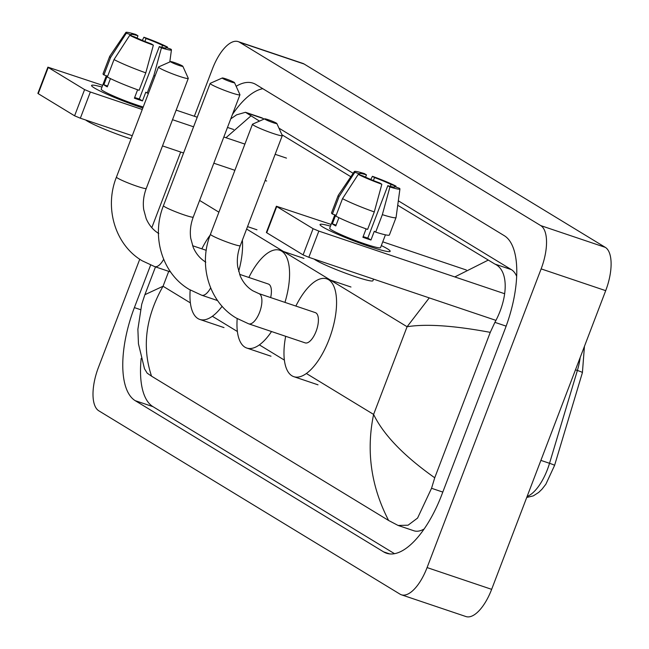 <?xml version="1.0" encoding="UTF-8"?>
<svg xmlns="http://www.w3.org/2000/svg" width="649" height="649" viewBox="0 0 649 649"><rect width="100%" height="100%" fill="white"/><g stroke="black" fill="none" stroke-linecap="round" stroke-linejoin="round"><path stroke-width="0.97" d="M194.351 116.252L212.466 68.818A37.528 15.746 108.6 0 1 238.175 41.609L302.742 63.375A37.528 15.746 108.6 0 1 304.097 64.008L605.322 247.366A37.528 15.746 108.6 0 1 605.704 290.655L491.65 589.341A37.528 15.746 108.6 0 1 465.941 616.55L401.366 594.784A37.528 15.746 108.6 0 1 400.019 594.151L98.786 410.793A37.528 15.746 108.6 0 1 98.405 367.504L139.754 259.227M238.175 41.609A37.528 15.746 108.6 0 1 239.53 42.234L540.755 225.601A37.528 15.746 108.6 0 1 541.136 268.889L427.083 567.575A37.528 15.746 108.6 0 1 401.366 594.784M151.801 227.669L180.682 152.036M150.625 265.084L134.384 307.602A80.695 33.845 -71.4 0 0 135.211 400.668L383.608 551.869A80.695 33.845 -71.4 0 0 386.512 553.224A80.695 33.845 -71.4 0 0 441.791 494.725L505.157 328.783A80.695 33.845 -71.4 0 0 504.33 235.717L255.941 84.516A80.695 33.845 -71.4 0 0 253.037 83.161A80.695 33.845 -71.4 0 0 236.147 86.293M141.174 358.435A80.695 33.845 -71.4 0 0 152.969 406.655L394.495 553.678M262.804 88.694A80.695 33.845 -71.4 0 0 232.423 114.5M516.685 276.393A50.671 21.255 -71.4 0 0 511.42 269.651L398.324 200.809M353.153 173.315L278.94 128.137M264.054 119.083L263.023 118.451A50.671 21.255 -71.4 0 0 261.198 117.599L245.452 112.293L259.47 121.112M397.723 205.262L494.952 264.102C509.222 270.738 508.005 298.475 494.903 322.35L490.263 332.361L434.733 477.778L431.544 488.283L417.575 518.064L408.059 525.211L398.113 525.455L413.859 530.76A50.671 21.255 -71.4 0 0 424.097 529.008M230.752 118.872L236.601 114.832L245.452 112.293M281.942 134.789L350.849 176.731M398.113 525.455L388.621 520.482C371.033 486.458 366.028 451.104 373.605 414.427C383.535 434.887 403.913 456.004 434.733 477.778M155.5 266.885L144.889 294.695L163.045 286.25C145.66 316.972 141.823 346.939 151.542 376.169L388.621 520.482M151.542 376.169L147.177 373.159L144.5 368.778L138.456 343.816L137.88 329.303L141.725 304.276L144.889 294.687M490.263 332.361C453.838 325.571 426.117 323.697 407.085 326.739L429.257 297.891M454.819 276.928L487.999 260.225M250.92 115.911L225.966 137.726M94.34 87.948A37.528 3.204 -159.1 0 1 91.785 86.033A37.528 3.204 -159.1 0 1 101.99 87.063A37.528 3.204 -159.1 0 0 91.566 85.441A37.528 3.204 -159.1 0 0 94.34 87.948A37.528 3.204 -159.1 0 0 142.829 108.01A37.528 3.204 -159.1 0 1 94.34 87.948M233.697 129.524L227.483 127.431M197.231 117.226L176.163 110.127M102.647 85.344L47.888 67.155L48.229 67.464L38.226 93.667L37.877 93.351L47.888 67.155M84.597 89.603L90.349 92.004L80.346 118.207L74.594 115.806L84.597 89.603L48.229 67.464M286.485 158.121L275.152 154.308M244.9 144.102L223.832 137.004M193.572 126.806L172.504 119.7M142.253 109.503L90.349 92.004M74.594 115.806L38.226 93.667M80.346 118.207L132.25 135.706M162.501 145.903L183.57 153.002M213.821 163.207L234.889 170.306M265.149 180.503L266.65 181.014M130.976 35.703L131.293 34.876A18.764 1.606 -159.1 0 1 131.106 34.494A18.764 1.606 -159.1 0 1 137.961 35.784L137.077 38.104M144.905 41.455L146.033 38.51A18.764 1.606 -159.1 0 1 162.55 45.414L161.828 47.312M110.444 78.602L107.288 86.861A27.209 2.328 -159.1 0 1 105.219 85.7A27.209 2.328 -159.1 0 1 103.856 84.776L107.19 76.038L103.921 74.935A30.965 2.645 -159.1 0 1 103.037 73.816L109.705 56.341A30.965 2.645 -159.1 0 1 109.73 56.301L125.865 32.45A24.394 2.085 -159.1 0 1 135.852 34.502L137.961 35.784M143.21 106.996A27.209 2.328 -159.1 0 1 103.223 90.941A27.209 2.328 -159.1 0 1 101.203 89.124L106.314 75.746M137.612 89.773L134.392 98.194A27.209 2.328 -159.1 0 0 142.464 100.92L145.798 92.182L147.193 93.034L153.862 75.56L161.431 47.88L159.313 46.598L139.308 98.997A18.764 1.606 20.9 0 1 134.659 97.488M131.025 138.918A31.898 2.726 -159.1 0 1 87.177 121.022A31.898 2.726 -159.1 0 1 85.66 120M148.402 93.407A30.965 2.645 -159.1 0 1 147.193 93.034M139.121 90.308A30.965 2.645 -159.1 0 1 107.353 77.028L114.021 59.562L129.759 35.289L134.724 36.969A18.764 1.606 -159.1 0 0 151.249 43.872L153.359 45.154L145.79 72.842L139.121 90.308M155.07 75.941A30.965 2.645 -159.1 0 1 153.862 75.56M145.79 72.842A30.965 2.645 -159.1 0 1 114.021 59.562M167.385 47.977L167.515 47.085L162.55 45.414M146.033 38.51L143.916 37.22L142.318 40.4M143.916 37.22A24.394 2.085 -159.1 0 1 167.515 47.085M165.779 48.042L165.982 47.507L170.947 49.178A24.394 2.085 -159.1 0 1 171.441 49.851A24.394 2.085 -159.1 0 1 161.431 47.88M153.359 45.154A24.394 2.085 -159.1 0 1 129.759 35.289M165.982 47.507A18.764 1.606 -159.1 0 1 166.168 47.888A18.764 1.606 -159.1 0 1 159.313 46.598M131.293 34.876L126.328 33.204L110.59 57.469L103.921 74.935M110.59 57.469A30.965 2.645 -159.1 0 1 109.705 56.341M126.328 33.204A24.394 2.085 -159.1 0 1 125.865 32.45M107.604 86.041L103.856 84.776M142.464 100.92L139.308 98.997M222.729 78.464A6.571 0.56 20.9 0 0 229.762 81.482A6.571 0.56 20.9 0 0 234.508 82.658A6.571 0.56 20.9 0 0 234.029 82.277A6.571 0.56 20.9 0 0 227.515 79.446A6.571 0.56 20.9 0 0 222.282 77.994A6.571 0.56 20.9 0 0 222.729 78.464M234.508 82.658L239.935 94.665A15.949 1.363 -159.1 0 1 239.943 94.795A15.949 1.363 -159.1 0 1 227.783 91.574A15.949 1.363 -159.1 0 1 211.323 84.484A15.949 1.363 -159.1 0 1 210.146 83.413A15.949 1.363 -159.1 0 1 210.244 83.323L222.282 77.994M271.533 331.534A51.604 21.644 108.6 0 1 246.79 348.051A51.604 21.644 108.6 0 1 237.185 318.602M270.657 297.567A15.949 6.693 -71.4 0 0 268.37 284.035L239.595 274.332M248.859 277.456A51.604 21.644 108.6 0 1 279.76 250.246A51.604 21.644 108.6 0 1 284.96 302.393M171.06 62.085A6.571 0.56 20.9 0 0 178.094 65.095A6.571 0.56 20.9 0 0 182.84 66.279A6.571 0.56 20.9 0 0 182.361 65.89A6.571 0.56 20.9 0 0 175.838 63.067A6.571 0.56 20.9 0 0 170.614 61.606A6.571 0.56 20.9 0 0 171.06 62.085M182.84 66.279L188.259 78.286A15.949 1.363 -159.1 0 1 188.275 78.415A15.949 1.363 -159.1 0 1 176.114 75.195A15.949 1.363 -159.1 0 1 159.654 68.096A15.949 1.363 -159.1 0 1 158.47 67.034A15.949 1.363 -159.1 0 1 158.567 66.944L170.614 61.606M222.136 306.287A51.604 21.644 108.6 0 1 199.787 319.438A51.604 21.644 108.6 0 1 190.181 289.989M201.855 248.843A51.604 21.644 108.6 0 1 210.146 235.133M242.377 240.138A51.604 21.644 108.6 0 1 238.654 271.371M265.068 119.302A6.571 0.56 20.9 0 0 272.101 122.32A6.571 0.56 20.9 0 0 276.847 123.497A6.571 0.56 20.9 0 0 276.36 123.115A6.571 0.56 20.9 0 0 269.846 120.284A6.571 0.56 20.9 0 0 264.622 118.832A6.571 0.56 20.9 0 0 265.068 119.302M276.847 123.497L282.266 135.503A15.949 1.363 -159.1 0 1 282.283 135.633A15.949 1.363 -159.1 0 1 270.114 132.412A15.949 1.363 -159.1 0 1 253.662 125.322A15.949 1.363 -159.1 0 1 252.477 124.251A15.949 1.363 -159.1 0 1 252.575 124.162L264.622 118.832M305.176 342.875A15.949 6.693 -71.4 0 0 316.104 331.306A15.949 6.693 -71.4 0 0 315.373 312.64L258.87 293.599A15.949 6.693 -71.4 0 1 259.446 293.867A15.949 6.693 -71.4 0 1 259.608 312.266A15.949 6.693 -71.4 0 1 248.681 323.827L305.176 342.875M295.863 306.068A51.604 21.644 108.6 0 1 326.763 278.859A51.604 21.644 108.6 0 1 329.14 339.249A51.604 21.644 108.6 0 1 293.786 376.663A51.604 21.644 108.6 0 1 285.674 336.296M322.837 227.036A37.528 3.204 -159.1 0 1 320.273 225.122A37.528 3.204 -159.1 0 1 330.487 226.152A37.528 3.204 -159.1 0 0 320.054 224.53A37.528 3.204 -159.1 0 0 322.837 227.036A37.528 3.204 -159.1 0 0 358.978 242.791A37.528 3.204 -159.1 0 0 389.627 251.601A37.528 3.204 -159.1 0 0 387.404 248.802A37.528 3.204 -159.1 0 1 390.179 251.309A37.528 3.204 -159.1 0 1 361.558 243.732A37.528 3.204 -159.1 0 1 322.837 227.036M381.328 245.565A37.528 3.204 -159.1 0 1 387.404 248.802A37.528 3.204 -159.1 0 0 381.328 245.565M466.347 270.008L382.756 241.826M331.144 224.432L276.377 206.236L276.725 206.552L266.723 232.756L266.374 232.439L276.377 206.236M313.094 228.691L318.846 231.093L308.835 257.296L303.091 254.887L313.094 228.691L276.725 206.552M504.662 293.737L318.846 231.093M303.091 254.887L266.723 232.756M308.835 257.296L495.958 320.379M359.473 174.792L359.789 173.964A18.764 1.606 -159.1 0 1 359.603 173.583A18.764 1.606 -159.1 0 1 366.45 174.873L365.565 177.185M373.402 180.544L374.522 177.591A18.764 1.606 -159.1 0 1 391.047 184.503L390.317 186.401M338.932 217.691L335.784 225.949A27.209 2.328 -159.1 0 1 333.716 224.789A27.209 2.328 -159.1 0 1 332.353 223.864L335.687 215.127L332.41 214.024A30.965 2.645 -159.1 0 1 331.534 212.896L338.202 195.43A30.965 2.645 -159.1 0 1 338.226 195.381L354.362 171.539A24.394 2.085 -159.1 0 1 364.34 173.591L366.45 174.873M385.425 234.833L380.541 247.626A27.209 2.328 -159.1 0 1 359.789 242.134A27.209 2.328 -159.1 0 1 331.712 230.03A27.209 2.328 -159.1 0 1 329.7 228.213L334.811 214.835M366.101 228.862L362.888 237.283A27.209 2.328 -159.1 0 0 370.96 240.008L374.295 231.271L375.682 232.115L382.35 214.649L389.919 186.969L387.81 185.679L367.805 238.086A18.764 1.606 20.9 0 1 363.156 236.577M373.54 279.102L372.915 280.741A31.898 2.726 -159.1 0 1 348.586 274.3A31.898 2.726 -159.1 0 1 315.674 260.111A31.898 2.726 -159.1 0 1 314.148 259.089M394.268 187.131L394.478 186.588L399.443 188.267A24.394 2.085 -159.1 0 1 399.93 188.94L396.068 217.472A30.965 2.645 -159.1 0 1 396.052 217.52L389.384 234.995A30.965 2.645 -159.1 0 1 375.682 232.115M367.61 229.397A30.965 2.645 -159.1 0 1 335.841 216.117L342.518 198.651L358.256 174.378L363.221 176.049A18.764 1.606 -159.1 0 0 379.738 182.961L381.847 184.243L374.278 211.931L367.61 229.397M396.052 217.52A30.965 2.645 -159.1 0 1 382.35 214.649M374.278 211.931A30.965 2.645 -159.1 0 1 342.518 198.651M395.874 187.066L396.012 186.174L391.047 184.503M374.522 177.591L372.412 176.309L370.814 179.481M372.412 176.309A24.394 2.085 -159.1 0 1 396.012 186.174M399.93 188.94A24.394 2.085 -159.1 0 1 389.919 186.969M381.847 184.243A24.394 2.085 -159.1 0 1 358.256 174.378M394.478 186.588A18.764 1.606 -159.1 0 1 394.665 186.969A18.764 1.606 -159.1 0 1 387.81 185.679M359.789 173.964L354.825 172.293L339.086 196.558L332.41 214.024M339.086 196.558A30.965 2.645 -159.1 0 1 338.202 195.43M354.825 172.293A24.394 2.085 -159.1 0 1 354.362 171.539M336.093 225.122L332.353 223.864M370.96 240.008L367.805 238.086M584.441 346.339L582.413 372.615A9.386 0.681 -163.3 0 0 577.383 370.457A37.528 15.746 -71.4 0 0 580.182 357.502M582.413 372.615L554.562 465.447A9.386 0.681 -163.3 0 0 549.533 463.297L577.383 370.457L575.476 369.816M527.126 496.436A37.528 15.746 -71.4 0 0 549.533 463.297L540.893 460.384M168.732 271.347L163.045 286.25L190.368 302.888M246.612 229.048L407.085 326.739L373.605 414.427L306.36 373.491M284.376 360.106L259.357 344.879M237.372 331.501L212.353 316.266M218.9 212.182L199.608 200.436M427.083 567.575L491.65 589.341M541.136 268.889L605.704 290.655M540.755 225.601L605.322 247.366M239.53 42.234L304.097 64.008M389.643 553.905L383.608 551.869M152.969 406.655L135.211 400.668M140.379 309.622L134.384 307.602M263.023 118.451L246.555 112.902M511.42 269.651L494.952 264.102M506.147 326.139L494.903 322.35M442.796 492.08L431.544 488.283M217.61 300.584L201.677 295.214L189.216 289.413C162.169 273.643 151.063 236.414 163.451 205.684A15.949 1.363 20.9 0 0 164.635 206.747A15.949 1.363 20.9 0 0 181.095 213.846A15.949 1.363 20.9 0 0 193.256 217.066L239.943 94.795M201.677 295.214A15.949 6.693 -71.4 0 0 210.649 287.913M170.614 271.98L154.673 266.609L142.212 260.801C115.165 245.03 104.067 207.802 116.455 177.072A15.949 1.363 20.9 0 0 117.631 178.134A15.949 1.363 20.9 0 0 134.092 185.233A15.949 1.363 20.9 0 0 146.252 188.453L188.275 78.415M154.673 266.609A15.949 6.693 -71.4 0 0 163.645 259.3M248.681 323.827L236.22 318.026C209.173 302.256 198.067 265.027 210.454 234.297A15.949 1.363 20.9 0 0 211.639 235.36A15.949 1.363 20.9 0 0 228.099 242.458A15.949 1.363 20.9 0 0 240.26 245.679L282.283 135.633M554.562 465.447L545.858 484.235L541.996 489.2L538.702 492.404L533.3 495.885L526.737 497.45M171.441 49.851L169.795 61.971M246.79 348.051L270.998 356.212M279.76 250.246L303.975 258.407M163.451 205.684L210.146 83.413M205.806 262.164C200.2 258.748 195.99 253.767 193.175 247.22L190.725 238.24C189.751 231.271 190.595 224.213 193.256 217.066M199.787 319.438L224.002 327.599M247.537 226.615L256.972 229.795M116.455 177.072L158.47 67.034M158.802 233.551C153.196 230.135 148.986 225.154 146.171 218.608L143.729 209.627C142.748 202.666 143.591 195.6 146.252 188.453M206.244 250.327L192.591 245.72M240.26 245.679C237.591 252.826 236.755 259.884 237.729 266.853L240.179 275.833C242.994 282.38 247.204 287.361 252.81 290.776L258.87 293.599M293.786 376.663L318.002 384.825M326.763 278.859L350.971 287.02M210.454 234.297L252.477 124.251"/></g></svg>

